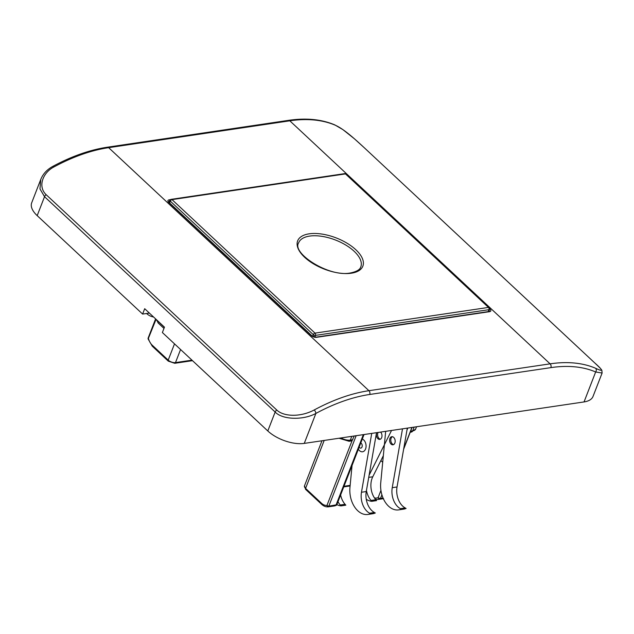 <?xml version="1.0" encoding="UTF-8"?>
<svg xmlns="http://www.w3.org/2000/svg" width="634" height="634" viewBox="0 0 634 634"><rect width="100%" height="100%" fill="white"/><g stroke="black" fill="none" stroke-linecap="round" stroke-linejoin="round"><path stroke-width="0.95" d="M156.051 319.306L148.134 339.008L152.303 346.219L168.279 361.134A1.64 0.927 -47 0 1 168.2 360.12L174.508 343.858M340.997 437.951A9.011 4.303 21.2 0 0 350.333 440.115A2.734 1.839 81.6 0 1 349.08 441.28L351.482 440.923A2.734 1.839 -98.4 0 0 352.084 440.662L354.216 435.994M329.141 506.724L335.814 505.504A1.64 1.189 -113.9 0 0 336.036 505.441L334.181 505.98A13.655 9.193 -98.4 0 0 335.814 505.504L336.107 504.878L328.84 506.146L328.396 506.835A1.64 1.213 -96.7 0 1 328.372 506.835A1.64 1.213 -96.7 0 1 326.978 505.385L352.084 440.662M383.079 498.094L380.543 498.292L381.906 494.797M383.348 498.689L378.149 499.465A13.655 9.193 81.6 0 0 379.774 498.99A1.64 1.189 -113.9 0 1 378.141 497.603A1.64 0.785 21.2 0 0 380.543 498.292A1.64 1.411 -92.2 0 1 379.774 498.99L381.636 498.895L382.532 498.158M383.554 498.657L381.636 498.895M382.706 462.265L380.891 460.569M153.539 316.96A21.849 14.709 81.6 0 1 146.533 313.489M375.336 512.969L370.343 513.762A21.849 14.709 81.6 0 1 367.918 514.451L372.713 513.738A21.849 14.709 -98.4 0 0 375.138 513.057L374.448 512.502A16.389 11.032 81.6 0 1 366.262 491.54L376.525 432.681M371.73 433.394L361.467 492.253A16.389 11.032 -98.4 0 0 369.654 513.215L370.541 513.683M367.918 514.451A21.849 14.709 81.6 0 1 349.952 487.395L352.06 465.459M358.368 449.197A6.554 4.414 -98.4 0 0 365.564 448.991A6.554 4.414 -98.4 0 0 362.307 439.029M402.503 428.838L392.24 487.689A16.389 11.032 -98.4 0 0 400.426 508.658L401.124 509.205A21.849 14.709 81.6 0 1 398.691 509.887A21.849 14.709 81.6 0 1 380.733 482.831L385.67 431.326M394.855 443.047A4.097 2.758 -98.4 0 0 394.61 438.673A4.097 2.758 -98.4 0 0 391.78 436.691A4.097 2.758 -98.4 0 0 389.91 438.435A4.097 2.758 -98.4 0 0 390.164 442.817A4.097 2.758 -98.4 0 0 392.985 444.799A4.097 2.758 -98.4 0 0 394.855 443.047M398.691 509.887L403.486 509.173A21.849 14.709 -98.4 0 0 405.919 508.492L405.221 507.945A16.389 11.032 81.6 0 1 397.035 486.975L407.305 428.124M401.314 509.126L406.109 508.413M393.571 444.608A4.097 2.758 81.6 0 1 391.115 438.26A4.097 2.758 81.6 0 1 392.398 436.699M337.993 501.716A16.389 11.032 -98.4 0 0 340.268 505.013L341.029 505.884L345.823 505.171L345.062 504.307A16.389 11.032 81.6 0 1 340.616 494.956M341.029 505.884L340.815 505.861A21.849 14.709 81.6 0 1 336.86 504.632M391.55 430.454L369.107 475.215M366.46 490.399A16.389 11.032 -98.4 0 0 371.041 500.456L371.587 501.296A21.849 14.709 81.6 0 1 366.262 499.283M376.905 432.626A4.097 2.758 -98.4 0 0 376.873 437.183A4.097 2.758 -98.4 0 0 379.798 439.386A4.097 2.758 -98.4 0 0 381.074 438.649A4.097 2.758 -98.4 0 0 380.606 432.079M371.801 501.32L376.596 500.614L375.835 499.743A16.389 11.032 81.6 0 1 372.768 476.776L383.332 455.703M380.384 439.204A4.097 2.758 81.6 0 1 377.919 436.596A4.097 2.758 81.6 0 1 378.11 432.451M276.773 410.032C283.818 416.879 300.77 417.18 314.218 409.968A2.734 1.157 61.6 0 1 315.883 413.431C303.638 420.215 282.621 420.001 275.156 412.029A2.734 1.545 -47 0 1 276.773 410.032L46.147 194.686C37.549 186.57 42.779 172.646 53.945 166.94A2.734 1.157 61.6 0 0 52.67 166.457C71.61 156.265 89.854 149.846 107.384 147.199A2.734 1.839 81.6 0 1 108.652 147.667L368.925 390.695L550.098 363.845L289.825 120.817L108.652 147.667A169.349 95.671 133 0 0 53.945 166.94M314.218 409.968A169.349 95.671 -47 0 1 368.925 390.695A2.734 1.839 81.6 0 1 369.709 394.467L550.883 367.625A166.615 94.125 -47 0 1 595.659 371.976L602.102 373.038L593.028 396.432A27.317 13.037 21.2 0 1 584.041 401.932L304.265 443.396A27.317 13.037 21.2 0 1 267.802 430.969L275.156 412.029L44.531 196.691L37.184 215.631L142.61 314.076L149.37 313.069M584.041 401.932L595.659 371.976A2.734 2.211 -66.8 0 0 595.611 368.275C603.489 372.11 603.188 370.327 594.724 362.917L364.098 147.571C356.95 141.002 344.452 129.201 335.338 125.247A169.349 95.671 133 0 0 289.825 120.817A2.734 1.839 -98.4 0 0 288.557 120.349C306.127 117.773 321.541 119.287 334.815 124.898L342.915 129.621L354.39 138.775L364.138 147.611L594.763 362.949C601.983 369.788 600.747 368.798 601.856 370.311L602.102 373.038M142.61 314.076L144.695 308.703L164.46 327.16L162.375 332.533L267.802 430.969M52.662 166.465C46.956 169.611 42.993 173.922 40.782 179.382L31.7 202.793A27.317 13.037 21.2 0 0 37.184 215.631M40.774 179.398L39.966 188.916L44.531 196.691A2.734 1.545 133 0 1 46.147 194.686M155.592 318.878L148.182 337.97A1.64 0.785 21.2 0 0 148.514 338.738A12.014 8.091 81.6 0 0 149.283 340.902A12.014 8.091 81.6 0 0 152.223 345.197A1.64 0.927 133 0 0 152.303 346.219M152.223 345.197L168.2 360.12A5.46 2.607 21.2 0 0 175.491 362.6L191.967 360.16M180.571 349.516L175.491 362.6A1.64 1.102 81.6 0 1 174.746 363.298L192.514 360.667M403.747 448.484L411.91 427.443M356.165 435.701L328.84 506.146A1.64 0.785 21.2 0 1 326.978 505.385A12.014 8.091 81.6 0 1 321.565 503.317L305.588 488.402A1.64 0.927 133 0 0 305.667 489.424L304.494 485.834A5.46 2.607 21.2 0 0 305.588 488.402L324.188 440.44M332.224 506.217L332.588 505.552M364.051 434.536L336.908 504.529A1.64 0.785 21.2 0 1 336.107 504.878L363.353 434.639M351.791 436.351L350.333 440.115L352.758 439.75M158.143 321.256L158.096 321.375A2.734 1.545 133 0 0 158.231 323.071L163.968 328.428M157.367 320.535A5.46 2.607 21.2 0 0 158.096 321.375L164.412 327.271M156.828 320.646A2.734 2.306 -9.5 0 1 156.812 320.019M410.642 431.175L412.679 430.874A9.011 4.303 21.2 0 0 413.352 430.74A9.011 4.303 21.2 0 0 415.65 429.059L411.434 432.039A2.734 1.839 -98.4 0 0 412.679 430.874L414.137 427.11M406.925 430.288L407.789 428.053M374.425 497.88A12.014 8.091 81.6 0 0 378.141 497.603L380.939 490.399M305.667 489.424L321.644 504.339A1.64 0.927 -47 0 1 321.565 503.317M343.985 486.278L350.15 485.359M374.448 512.502L369.654 513.215M361.467 492.253L366.262 491.54M392.24 487.689L397.035 486.975M405.221 507.945L400.426 508.658M401.124 509.205L405.919 508.492M370.343 513.762L375.138 513.057M360.778 442.976A2.655 1.783 81.6 0 1 362.014 446.978A2.655 1.783 81.6 0 1 359.161 447.16M345.062 504.307L340.268 505.013M368.734 477.37L372.768 476.776M375.835 499.743L371.041 500.456M170.546 199.623L169.215 199.821A3.828 1.823 21.2 0 0 168.723 202.389L311.373 335.592A3.828 1.823 21.2 0 0 316.477 337.336L489.543 311.69A3.828 1.823 21.2 0 0 490.034 309.123L489.583 308.703M304.265 443.396L315.883 413.431A166.615 94.125 -47 0 1 369.709 394.467M550.883 367.625A2.734 1.839 -98.4 0 0 550.098 363.845A169.349 95.671 -47 0 1 595.611 368.275M335.338 125.247A2.734 2.211 -66.8 0 0 334.815 124.898M311.373 335.592A1.094 0.618 -47 0 1 311.777 335.687L169.119 202.484A1.094 0.618 133 0 0 168.723 202.389M169.215 199.821A1.094 0.737 81.6 0 1 169.524 201.335A2.734 1.308 21.2 0 0 168.644 201.842M169.603 201.319L169.088 202.452M489.464 309.384A1.094 0.618 -47 0 1 490.034 309.123M489.448 311.373A2.734 1.308 21.2 0 0 489.091 310.343M489.543 311.69A1.094 0.737 -98.4 0 0 489.036 311.5L315.97 337.145A1.094 0.737 81.6 0 1 316.477 337.336M488.18 311.627L488.933 309.685A1.64 1.102 -98.4 0 0 488.465 307.419A1.64 0.927 -47 0 1 489.068 307.569L346.077 174.057A1.64 0.927 133 0 0 345.482 173.906A1.64 1.102 -98.4 0 0 344.722 173.629L171.259 199.33A1.64 1.102 81.6 0 1 172.02 199.615L315.011 333.127L488.465 307.419L345.482 173.906L172.02 199.615A1.64 0.927 133 0 0 170.3 201.129L169.603 202.935M309.162 233.827A34.965 16.69 21.2 0 0 304.669 257.309A34.965 16.69 21.2 0 0 351.331 273.206A34.965 16.69 21.2 0 0 355.825 249.725A34.965 16.69 21.2 0 0 309.162 233.827M312.641 336.313L313.291 334.641A1.64 0.927 -47 0 1 315.011 333.127A1.64 1.102 81.6 0 1 315.478 335.386L314.813 337.106M488.616 311.563L489.48 309.352A1.64 0.785 -158.8 0 1 488.933 309.685L315.478 335.386A1.64 0.785 -158.8 0 1 313.291 334.641L170.3 201.129A1.64 0.785 -158.8 0 1 169.975 200.36L169.143 202.508M360.794 266.906A33.325 15.905 21.2 0 0 345.76 245.041A33.325 15.905 21.2 0 0 309.63 236.094A33.325 15.905 21.2 0 0 309.059 236.181A33.325 15.905 21.2 0 0 298.654 242.806C291.474 253.188 329.323 277.613 350.57 272.929C360.136 270.964 360.5 267.445 360.794 266.906M148.182 337.97A1.64 1.64 0 0 0 148.134 339.008M168.279 361.134L174.746 363.298M412.1 427.411L403.604 449.3M321.644 504.339C323.736 506.249 325.979 507.081 328.372 506.835A1.64 1.64 0 0 0 328.412 506.828L334.181 505.98M349.08 441.28L339.039 438.237M156.709 319.924L158.231 323.071M415.65 429.059L416.538 426.753M411.434 432.039L410.238 432.214M383.594 498.649L383.182 498.72M375.518 499.362L378.149 499.465M321.969 440.765L304.494 485.834M350.095 485.961L343.747 486.896M336.036 505.441A1.64 1.64 0 0 0 336.908 504.529M107.384 147.199L288.557 120.349M169.119 202.484L168.62 201.881M489.432 311.421L489.036 311.5M315.97 337.145L311.777 335.687M489.48 309.352A1.64 1.64 0 0 0 489.068 307.569M346.077 174.057A1.64 1.64 0 0 0 344.722 173.629M171.259 199.33A1.64 1.64 0 0 0 169.975 200.36"/></g></svg>
